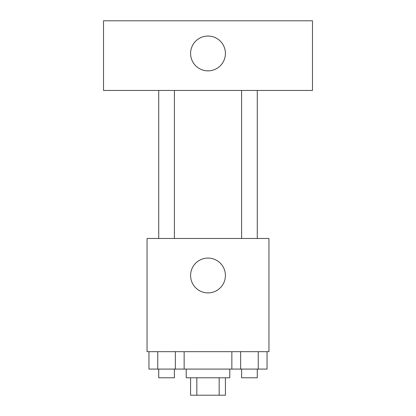 <?xml version="1.0" encoding="UTF-8"?>
<svg xmlns="http://www.w3.org/2000/svg" width="416" height="416" viewBox="0 0 416 416"><rect width="100%" height="100%" fill="white"/><g stroke="black" fill="none" stroke-linecap="round" stroke-linejoin="round"><path stroke-width="0.62" d="M219.17 377.785L219.17 395.2L190.585 395.2L190.585 377.785M219.17 395.2L225.415 395.2L225.415 377.785M229.767 369.08L229.767 377.785L186.233 377.785L186.233 369.08M196.83 377.785L196.83 395.2M184.148 351.666L184.148 369.08L267.041 369.08L267.041 351.666M268.949 351.666L147.051 351.666L147.051 238.472L268.949 238.472L268.949 351.666M225.415 275.48A17.415 17.415 0 0 1 199.295 290.56A17.415 17.415 0 0 1 199.295 260.4A17.415 17.415 0 0 1 225.415 275.48M241.608 238.472L241.608 90.454M174.392 90.454L174.392 238.472M312.484 90.454L103.516 90.454L103.516 20.8L312.484 20.8L312.484 90.454M208 36.036A17.415 17.415 0 0 1 223.08 62.156A17.415 17.415 0 0 1 192.92 62.156A17.415 17.415 0 0 1 208 36.036M231.852 351.666L231.852 369.08M258.242 351.666L258.242 369.08M240.646 351.666L240.646 369.08M257.28 369.08L257.28 377.785L241.608 377.785L241.608 369.08M184.148 369.08L148.959 369.08L148.959 351.666M175.354 351.666L175.354 369.08M157.758 351.666L157.758 369.08M174.392 369.08L174.392 377.785L158.72 377.785L158.72 369.08M257.28 238.472L257.28 90.454M158.72 90.454L158.72 238.472"/></g></svg>
